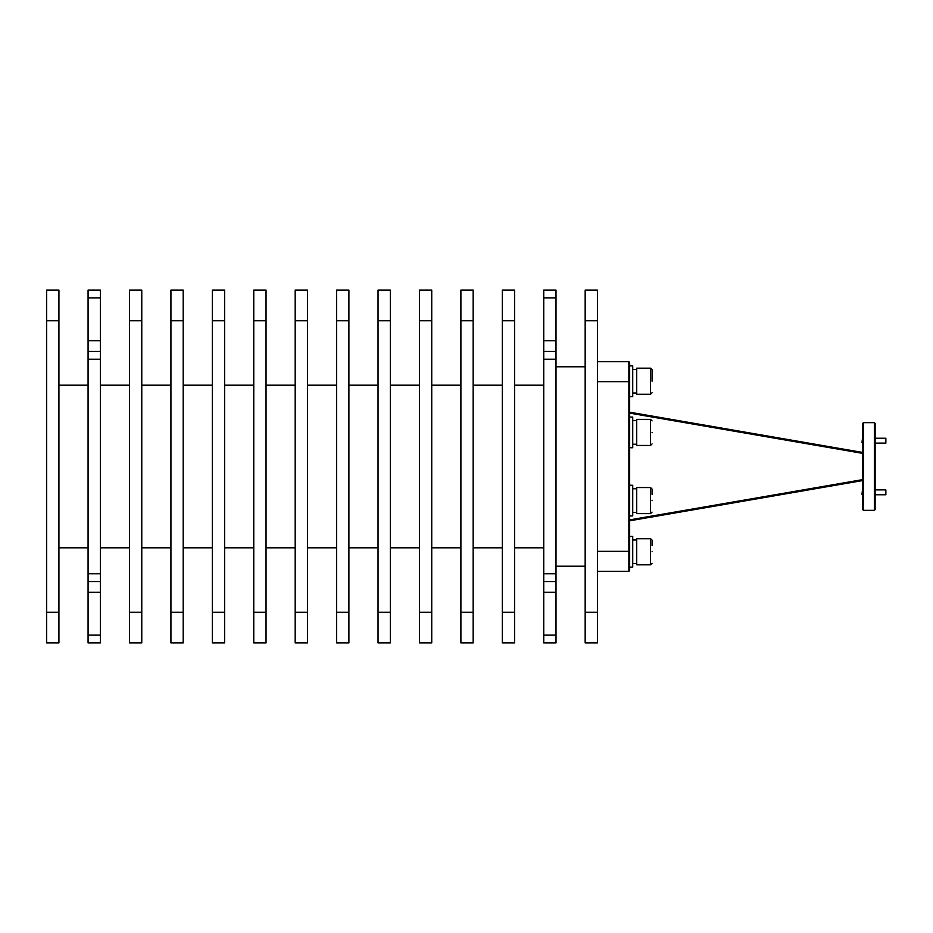 <?xml version="1.0" encoding="UTF-8"?>
<svg xmlns="http://www.w3.org/2000/svg" width="933" height="933" viewBox="0 0 933 933"><rect width="100%" height="100%" fill="white"/><g stroke="black" fill="none" stroke-linecap="round" stroke-linejoin="round"><path stroke-width="1.4" d="M885.86 438.23L885.86 443.105L885.86 438.23L875.131 438.23M861.999 442.615L862.477 438.23L861.999 442.615M885.86 489.895L885.86 494.77L885.86 489.895L875.131 489.895M861.999 494.28L862.477 489.895L861.999 494.28M874.349 422.661L875.131 423.442L875.131 509.558L874.349 510.339L874.349 422.661L863.433 422.661L863.433 510.339L862.652 509.558L862.652 423.442L863.433 422.661M629.658 567.112L632.726 567.112L632.726 536.428L629.658 536.428L632.726 536.428M632.726 563.59L636.714 563.59L632.726 563.59M632.726 539.962L636.714 539.962M632.726 396.572L629.658 396.572L632.726 396.572L632.726 365.888L629.658 365.888M629.658 515.937L632.726 515.937L632.726 485.253L629.658 485.253M629.658 447.747L632.726 447.747L632.726 417.063L629.658 417.063M652.039 540.044L650.523 538.726L650.523 564.815L636.714 564.815L636.714 538.726L650.523 538.726L636.714 538.726M597.435 551.345L629.658 551.345L629.658 362.494L628.877 361.712L628.877 571.288L597.435 571.288M628.877 361.712L597.435 361.712L628.877 361.712M652.05 551.776C652.05 536.93 652.05 536.93 652.05 551.776C652.05 566.611 652.05 566.611 652.05 551.776M652.05 540.265L652.05 545.63M632.726 369.41L636.714 369.41L632.726 369.41M632.726 512.404L636.714 512.404M632.726 488.775L636.714 488.775M632.726 444.225L636.714 444.225M632.726 420.596L636.714 420.596M632.726 393.038L636.714 393.038M636.714 394.274L650.523 394.274L636.714 394.274L636.714 368.185L650.523 368.185L652.05 369.725L652.05 381.224C652.05 366.389 652.05 366.389 652.05 381.224C652.05 396.07 652.05 396.07 652.05 381.224M650.523 487.551L650.523 513.628L636.714 513.628L636.714 487.551L650.523 487.551L652.05 489.079L652.05 494.455M650.523 419.372L650.523 445.449L636.714 445.449L636.714 419.372L650.523 419.372L652.05 420.9M652.05 500.589C652.05 485.743 652.05 485.743 652.05 500.589C652.05 515.436 652.05 515.436 652.05 500.589M652.05 432.411C652.05 417.564 652.05 417.564 652.05 432.411C652.05 447.257 652.05 447.257 652.05 432.411M862.652 479.632L629.658 519.879L629.658 520.532M629.658 412.199L862.652 452.447L629.658 412.199M629.658 520.801L862.652 480.553M629.658 412.468L629.658 413.121L862.652 453.368M629.658 551.345L629.658 570.506L628.877 571.288M597.435 320.754L597.435 642.93L585.166 642.93L585.166 290.07L597.435 290.07L597.435 320.754L585.166 320.754M597.435 290.07L585.166 290.07M556.01 566.226L585.166 566.226M585.166 366.774L556.01 366.774M556.01 290.07L556.01 297.86L543.741 297.86L543.741 290.07L556.01 290.07M556.01 351.438L556.01 359.228L543.741 359.228L543.741 351.438L556.01 351.438L556.01 297.86M556.01 359.228L556.01 581.562L543.741 581.562L543.741 573.772L556.01 573.772M556.01 635.14L556.01 642.93L543.741 642.93L543.741 635.14L556.01 635.14L556.01 581.562M543.741 359.228L543.741 573.772M543.741 642.93L556.01 642.93M543.741 635.14L543.741 581.562M543.741 351.438L543.741 297.86M514.584 547.811L543.741 547.811M543.741 385.189L514.584 385.189M514.584 320.754L514.584 642.93L502.316 642.93L502.316 290.07L514.584 290.07L514.584 320.754L502.316 320.754M514.584 290.07L502.316 290.07M473.159 547.811L502.316 547.811M502.316 385.189L473.159 385.189M473.159 320.754L473.159 642.93L460.89 642.93L460.89 290.07L473.159 290.07L473.159 320.754L460.89 320.754M473.159 290.07L460.89 290.07M431.734 547.811L460.89 547.811M460.89 385.189L431.734 385.189M431.734 320.754L431.734 642.93L419.465 642.93L419.465 290.07L431.734 290.07L431.734 320.754L419.465 320.754M390.321 547.811L419.465 547.811M419.465 385.189L390.321 385.189M390.321 320.754L390.321 642.93L378.04 642.93L378.04 290.07L390.321 290.07L390.321 320.754L378.04 320.754M348.895 547.811L378.04 547.811M378.04 385.189L348.895 385.189M348.895 320.754L336.615 320.754L336.615 290.07L348.895 290.07L348.895 642.93L336.615 642.93L348.895 642.93M336.615 320.754L336.615 642.93M307.47 547.811L336.615 547.811M336.615 385.189L307.47 385.189M307.47 320.754L307.47 642.93L295.19 642.93L295.19 290.07L307.47 290.07L307.47 320.754L295.19 320.754M266.045 547.811L295.19 547.811M295.19 385.189L266.045 385.189M266.045 320.754L266.045 642.93L253.764 642.93L253.764 290.07L266.045 290.07L266.045 320.754L253.764 320.754M224.62 547.811L253.764 547.811M253.764 385.189L224.62 385.189M224.62 320.754L212.351 320.754L212.351 290.07L224.62 290.07L224.62 642.93L212.351 642.93L224.62 642.93M212.351 320.754L212.351 642.93M183.195 547.811L212.351 547.811M212.351 385.189L183.195 385.189M183.195 320.754L170.926 320.754L170.926 290.07L183.195 290.07L183.195 642.93L170.926 642.93L183.195 642.93M170.926 320.754L170.926 642.93M141.769 547.811L170.926 547.811M170.926 385.189L141.769 385.189M141.769 320.754L129.5 320.754L129.5 290.07L141.769 290.07L141.769 642.93L129.5 642.93L141.769 642.93M129.5 320.754L129.5 642.93M100.344 547.811L129.5 547.811M129.5 385.189L100.344 385.189M100.344 290.07L88.075 290.07L100.344 290.07L100.344 297.86L88.075 297.86L88.075 351.438L100.344 351.438L100.344 297.86M100.344 351.438L100.344 581.562L88.075 581.562L88.075 635.14L100.344 635.14L100.344 581.562M100.344 635.14L100.344 642.93L88.075 642.93L88.075 635.14M100.344 359.228L88.075 359.228L88.075 573.772L100.344 573.772M88.075 581.562L88.075 573.772M88.075 359.228L88.075 351.438M88.075 297.86L88.075 290.07M58.919 547.811L88.075 547.811M88.075 385.189L58.919 385.189M58.919 320.754L58.919 642.93L46.65 642.93L46.65 290.07L58.919 290.07L58.919 320.754L46.65 320.754M46.65 642.93L58.919 642.93M650.523 394.274L652.05 392.735L650.523 394.274L650.523 368.185L652.05 369.725M629.658 381.655L597.435 381.655M597.435 612.246L585.166 612.246M514.584 612.246L502.316 612.246M473.159 612.246L460.89 612.246M431.734 612.246L419.465 612.246M390.321 612.246L378.04 612.246M348.895 612.246L336.615 612.246M307.47 612.246L295.19 612.246M266.045 612.246L253.764 612.246M224.62 612.246L212.351 612.246M183.195 612.246L170.926 612.246M141.769 612.246L129.5 612.246M58.919 612.246L46.65 612.246M543.741 340.697L556.01 340.697M543.741 592.303L556.01 592.303M100.344 340.697L88.075 340.697M100.344 592.303L88.075 592.303M885.86 443.105L875.131 443.105M885.86 494.77L875.131 494.77M874.349 510.339L863.433 510.339M650.523 564.815L652.05 563.275L650.523 564.815M650.523 513.628L652.05 512.1M650.523 445.449L652.05 443.921"/></g></svg>
